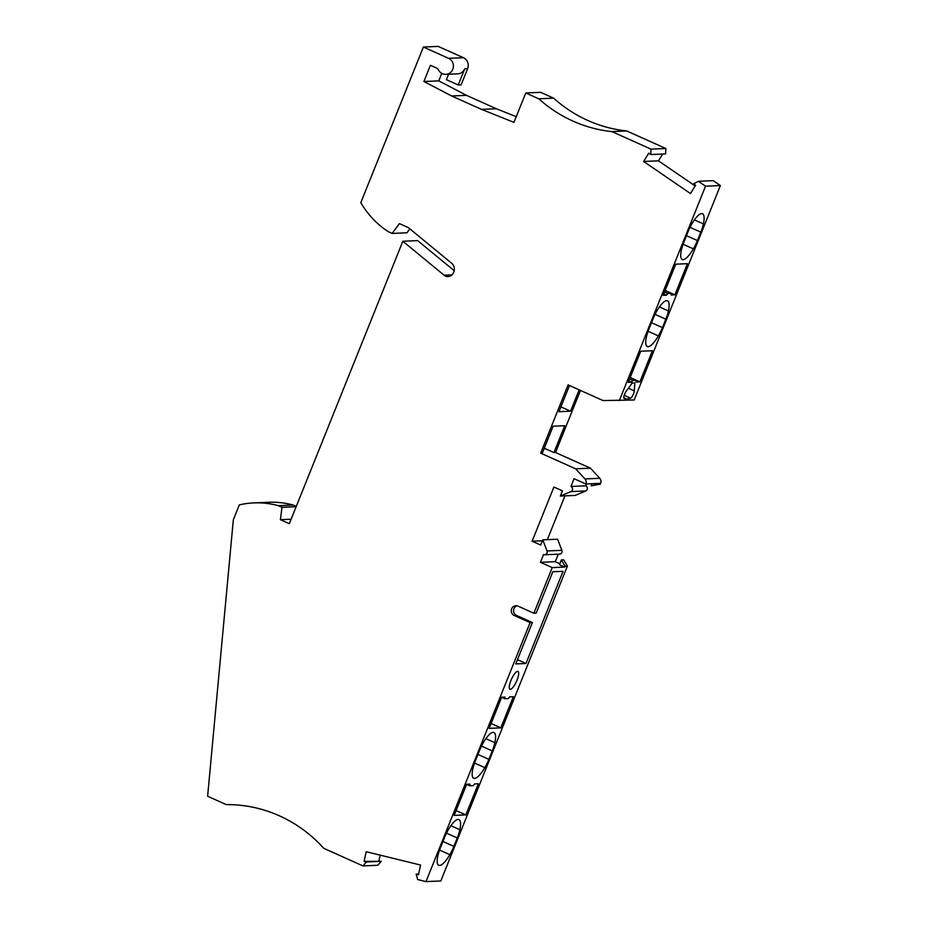 <?xml version="1.0" encoding="UTF-8"?>
<svg xmlns="http://www.w3.org/2000/svg" width="928" height="928" viewBox="0 0 928 928"><rect width="100%" height="100%" fill="white"/><g stroke="black" fill="none" stroke-linecap="round" stroke-linejoin="round"><path stroke-width="1.39" d="M418.632 874.037L416.138 874.141L418.482 874.721L420.581 865.047L366.2 851.718L364.101 861.381L366.432 861.961L381.28 861.323L377.777 865.267L362.941 865.905L323.779 848.331A139.188 132.298 -92.4 0 0 226.258 804.599L207.617 796.236L233.334 519.773L239.32 504.878A88.148 83.787 87.6 0 1 253.854 502.906A88.148 83.787 87.6 0 1 278.33 505.667L293.167 505.041L296.252 506.421M442.958 841.487L453.885 846.382L457.26 837.961L446.519 833.135M485.878 738.676L494.856 742.702A22.272 6.252 -65.8 0 0 493.928 732.552A22.272 6.252 -65.8 0 0 493.046 732.389A20.88 5.858 114.2 0 0 484.776 740.289A18.56 5.208 114.2 0 0 479.509 750.578L475.391 760.821A18.56 5.208 -65.8 0 0 472.422 771.006A20.88 5.858 -65.8 0 0 473.698 778.325A20.88 5.858 -65.8 0 0 474.521 778.464A22.272 6.252 -65.8 0 0 484.822 767.642A18.56 5.208 -65.8 0 0 488.87 759.359L492.258 750.926L481.504 746.112M494.856 742.702A18.56 5.208 -65.8 0 1 492.258 750.926M456.112 810.538L465.833 814.9L454.152 815.399L466.68 784.253L469.986 784.114L469.881 785.796L466.645 784.346M465.833 814.9L478.349 783.754L474.602 783.916L473.338 785.645L469.881 785.796M453.885 846.382A18.56 5.208 -65.8 0 1 449.836 854.676A22.272 6.252 -65.8 0 1 439.536 865.499A20.88 5.858 -65.8 0 1 438.712 865.348A20.88 5.858 -65.8 0 1 437.436 858.04A18.56 5.208 -65.8 0 1 440.406 847.856L444.524 837.613A18.56 5.208 114.2 0 1 449.79 827.324A20.88 5.858 114.2 0 1 458.061 819.424A22.272 6.252 -65.8 0 1 458.942 819.586A22.272 6.252 -65.8 0 1 459.87 829.736A18.56 5.208 -65.8 0 1 457.26 837.961M504.867 698.761L504.983 697.079L501.665 697.218L489.149 728.364L500.818 727.865L513.335 696.719L509.588 696.882L508.324 698.61L504.867 698.761L501.63 697.311M510.365 689.307A9.744 2.738 114.2 0 0 516.734 680.839A9.744 2.738 114.2 0 0 517.963 671.454A9.744 2.738 114.2 0 0 517.569 671.385A9.744 2.738 114.2 0 0 511.2 679.853A9.744 2.738 114.2 0 0 509.982 689.237A9.744 2.738 114.2 0 0 510.365 689.307M530.097 622.63L514.251 615.519L516.548 615.426L532.394 622.537L530.097 622.63L425.987 881.6L440.823 880.962L567.402 566.092L563.679 559.839L561.382 559.944L559.468 564.688L564.746 567.066L552.218 567.6L533.867 613.246L536.175 613.141L552.81 571.764L563.041 571.323L525.99 663.474L517.476 659.657M564.746 567.066L565.094 566.196L567.402 566.092M532.394 622.537L515.759 663.914L525.99 663.474M425.987 881.6L417.728 879.57L416.138 874.141M366.432 861.961L362.941 865.905M364.101 861.381L381.28 861.323M380.155 855.14L378.937 860.755M423.377 47.038L448.572 58.336A8.352 7.934 87.6 0 1 445.834 74.356L457.794 73.846A8.352 7.934 87.6 0 0 464.754 68.788L458.235 84.993L461.112 84.877L467.631 68.66A8.352 7.934 87.6 0 0 463.408 57.698L438.213 46.4L423.377 47.038L360.806 202.675A88.148 83.787 -92.4 0 0 388.438 231.78L392.103 233.427L399.4 223.602L408.332 227.604L451.623 263.239A7.424 7.053 87.6 0 1 453.792 271.997L453.537 272.623A6.496 6.171 -92.4 0 1 444.06 275.187L402.845 241.257L289.316 523.694L280.372 519.68L281.996 507.314L278.33 505.667M458.235 84.993L446.403 79.68L448.584 74.24M491.098 723.515L500.818 727.865M565.094 566.196L561.382 559.944M542.381 540.78L532.127 541.21L540.664 545.038L542.752 539.841L547.033 550.954A2.784 2.645 87.6 0 1 543.553 554.55L540.432 562.31L552.218 567.6M544.701 554.77L559.538 554.132A2.784 2.645 87.6 0 0 561.869 550.316L557.589 539.214L542.752 539.841M547.346 539.644L564.943 495.854M560.35 496.051L575.198 495.424L585.73 490.958L570.894 491.596L560.35 496.051L562.438 490.854L553.912 487.026L532.127 541.21M540.676 453.142L575.615 468.814L590.463 468.188L555.512 452.516L553.935 452.586L564.734 425.708L553.134 426.196L542.335 453.073L540.676 453.142L568.11 384.888L603.061 400.56L634.184 399.991L720.383 185.554L713.226 180.658L698.39 181.296L705.535 186.192L720.383 185.554M560.906 406.87L570.569 411.197L579.153 389.841M538.774 98.797A139.188 132.298 87.6 0 0 611.912 131.602L626.748 130.964A139.188 132.298 87.6 0 1 553.61 98.159L540.606 92.324L525.77 92.962L538.774 98.797L553.61 98.159M650.76 154.547L665.608 153.909L665.863 148.515L651.027 149.141L650.76 154.547L648.742 153.166L643.626 161.472L658.462 160.834L662.662 154.036M626.748 130.964L665.863 148.515M611.912 131.602L651.027 149.141M590.463 468.188L599.766 478.303L584.93 478.929L575.615 468.814M445.834 74.356A8.352 7.934 87.6 0 1 438.526 70.018A4.64 4.408 87.6 0 0 436.38 67.976L430.418 65.296L423.899 81.513L438.747 80.875L441.763 73.37M569.49 385.503L558.969 411.696L570.569 411.197M553.935 452.586L544.272 448.247M555.512 452.516L580.476 390.433M592.018 483.708L591.171 485.82L598.015 484.312L598.363 483.442L585.835 483.975A4.64 4.408 -92.4 0 0 584.93 478.929M253.854 502.906L268.702 502.28A88.148 83.787 87.6 0 1 293.167 505.041M296.136 506.711L281.996 507.314M291.102 519.228L280.372 519.68M409.863 228.868L406.951 232.789L392.103 233.427M402.845 241.257L417.681 240.63L454.198 270.674M423.899 81.513L451.658 95.978L466.494 95.34L438.747 80.875M516.223 116.696L496.376 108.738L481.539 109.376L451.658 95.978M525.77 92.962L513.95 122.368L481.539 109.376M496.376 108.738L466.494 95.34M695.153 185.96L658.462 160.834M698.39 181.296L693.576 183.86L695.594 185.24L690.478 193.546L643.626 161.472M585.73 490.958A2.784 2.645 -92.4 0 0 585.765 485.82L586.519 483.94M585.835 483.975L574.049 478.686L570.929 486.446L585.765 485.82M591.171 485.82L600.323 484.207L600.671 483.337A4.64 4.408 -92.4 0 0 599.766 478.303M667.8 293.468L671.257 293.318L671.141 295L674.888 294.837L687.416 263.691L675.735 264.19L663.218 295.336L666.536 295.197L667.8 293.468L664.552 292.007M632.815 380.503L636.272 380.352L636.156 382.034L639.902 381.872L652.419 350.726L640.749 351.225L628.233 382.371L631.55 382.232L632.815 380.503L629.567 379.042M655.064 314.36L665.817 319.186A18.56 5.208 114.2 0 0 668.415 310.95A22.272 6.252 114.2 0 0 667.487 300.8A22.272 6.252 114.2 0 0 666.606 300.649A20.88 5.858 114.2 0 0 658.335 308.548A18.56 5.208 114.2 0 0 653.068 318.838L648.95 329.069A18.56 5.208 114.2 0 0 645.992 339.265A20.88 5.858 114.2 0 0 647.257 346.573A20.88 5.858 114.2 0 0 648.092 346.724A22.272 6.252 114.2 0 0 658.381 335.901A18.56 5.208 114.2 0 0 662.43 327.607L651.514 322.712M665.817 319.186L662.43 327.607M634.427 389.041L634.311 390.885A4.64 1.299 -65.8 0 1 632.85 395.328A4.64 1.299 -65.8 0 1 630.506 398.193L626.98 399.214L624.184 398.46A4.64 1.299 114.2 0 1 624.126 398.437A4.64 1.299 114.2 0 1 624.115 395.618A4.64 1.299 114.2 0 1 626.214 391.233L632.188 383.044L634.822 382.928L634.427 389.041M690.049 227.325L700.802 232.151A18.56 5.208 114.2 0 0 703.401 223.915A22.272 6.252 114.2 0 0 702.484 213.765A22.272 6.252 114.2 0 0 701.603 213.614A20.88 5.858 114.2 0 0 693.32 221.514A18.56 5.208 114.2 0 0 688.054 231.803L683.936 242.034A18.56 5.208 114.2 0 0 680.978 252.23A20.88 5.858 114.2 0 0 682.242 259.538A20.88 5.858 114.2 0 0 683.078 259.689A22.272 6.252 114.2 0 0 693.378 248.866A18.56 5.208 114.2 0 0 697.415 240.572L686.5 235.677M700.802 232.151L697.415 240.572M705.535 186.192L619.336 400.629M623.802 397.787L626.98 399.214M514.251 615.519A5.104 4.849 87.6 0 1 515.91 605.729A5.104 4.849 87.6 0 1 518.021 606.135L533.867 613.246M516.548 615.426A5.104 4.849 87.6 0 1 517.07 605.822M671.257 293.318L665.132 290.568M666.536 295.197L663.775 293.956M665.167 290.476L674.888 294.837M630.182 377.51L639.902 381.872M636.272 380.352L630.147 377.603M631.55 382.232L628.79 380.99M570.894 491.596A2.784 2.645 -92.4 0 0 570.929 486.446M559.851 563.737L555.269 561.672L558.285 554.19M555.269 561.672L540.432 562.31M600.323 484.207L598.015 484.312M439.559 850.071L449.836 854.676M450.88 825.7L459.87 829.736M438.051 864.838L439.536 865.499M473.036 777.803L474.521 778.464M474.544 763.036L484.822 767.642M477.943 754.452L488.87 759.359M561.869 550.316L547.033 550.954M448.572 58.336L463.408 57.698M464.754 68.788L467.631 68.66M452.064 274.839L444.06 275.187M600.671 483.337L598.363 483.442M630.506 398.193L624.196 395.351M628.407 388.24L634.311 390.885M683.078 259.689L681.581 259.016M694.422 219.89L703.401 223.915M683.101 244.261L693.378 248.866M648.092 346.724L646.596 346.051M659.437 306.924L668.415 310.95M648.104 331.284L658.381 335.901"/></g></svg>
